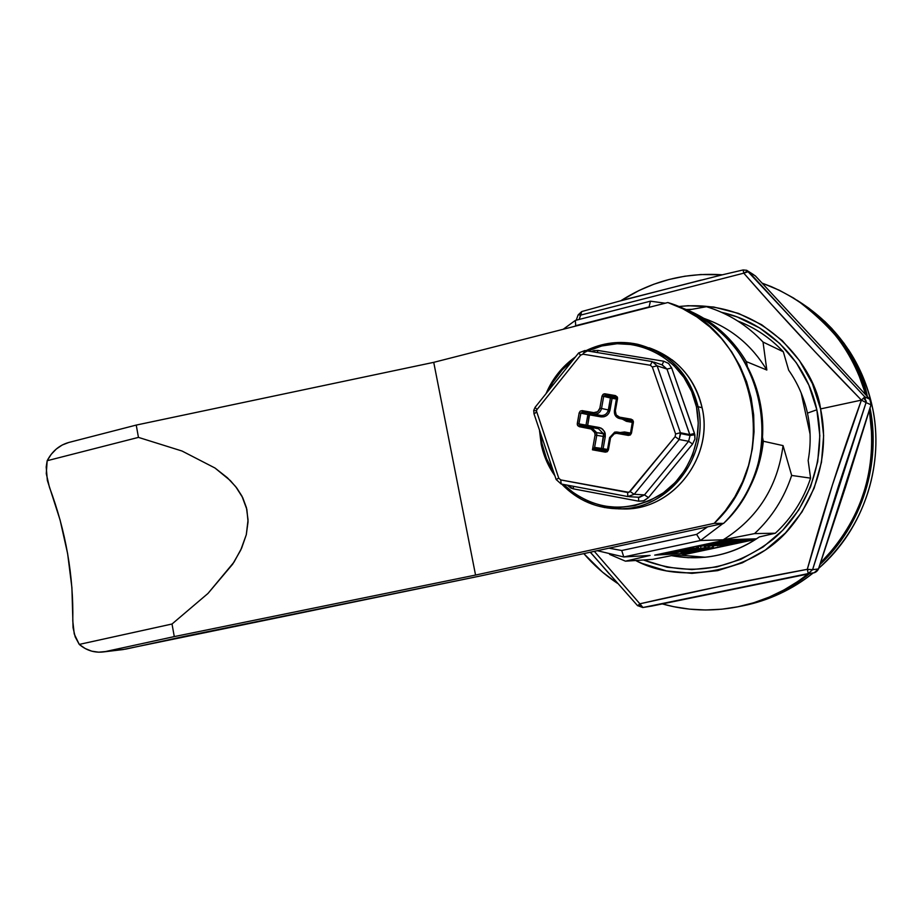 <?xml version="1.0" encoding="UTF-8"?>
<svg xmlns="http://www.w3.org/2000/svg" width="922" height="922" viewBox="0 0 922 922"><rect width="100%" height="100%" fill="white"/><g stroke="black" fill="none" stroke-linecap="round" stroke-linejoin="round"><path stroke-width="1.38" d="M627.963 496.589L634.198 494.273L630.083 491.541L627.582 492.475L627.87 496.566L561.129 483.992L556.127 479.486L558.744 478.161L536.408 410.843L558.744 478.161L560.703 479.913L561.221 484.004L560.703 479.913L558.744 478.161L556.139 479.486L533.953 413.678L536.512 412.238L533.999 413.828L533.723 410.382L536.408 410.843L536.984 409.575L535.071 407.351L536.984 409.575L536.408 410.843L533.723 410.394L535.071 407.351L578.59 353.011L580.595 355.154L583.05 354.186L584.928 350.521L583.05 354.186L580.595 355.154L536.984 409.575L580.595 355.154L578.647 352.942L584.928 350.521L651.981 361.528M649.157 347.79C677.025 357.863 694.681 377.859 702.091 407.766L702.091 407.766C694.681 377.859 677.025 357.863 649.157 347.79M642.104 345.877L637.586 344.263C669.384 352.711 689.541 373.514 698.081 406.694L702.091 407.766L698.081 406.694C688.4 370.517 665.857 349.3 630.464 343.03M583.246 353.253C626.326 327.725 687.109 355.512 696.479 406.913L698.081 406.694L696.479 406.913L691.638 391.527L683.963 377.501L673.775 365.377L661.466 355.627L647.555 348.62L632.596 344.609L617.152 343.722L601.836 345.957L587.729 350.982M540.546 433.236L541.963 443.505L541.087 443.805L541.963 443.505L546.515 458.58L553.684 472.225M561.221 484.004L627.882 496.578L627.582 492.475L560.703 479.913L628.954 492.348L675.111 436.694L675.607 433.974L680.401 432.729L680.643 433.594L690.059 435.472L666.986 369.077L671.665 367.97L668.6 363.464L663.725 361.217L597.917 350.452L593.941 350.614L591.463 351.593L593.941 350.614L594.16 352.043L593.941 350.614L597.917 350.452L597.341 352.561L597.917 350.452L663.725 361.217L662.134 364.858L663.725 361.217L668.6 363.464L671.665 367.97L694.877 434.758L690.059 435.472L689.829 434.619L694.508 433.409L689.829 434.619L680.401 432.729L675.607 433.974L675.111 436.694L679.191 439.529L688.63 441.281L690.059 435.472L680.643 433.594L679.191 439.529L680.401 432.729L657.144 365.85L652.292 361.574L650.298 365.25L583.05 354.186L650.298 365.25L652.327 366.991L650.298 365.25L652.28 361.574L657.144 365.85L652.327 366.991L657.144 365.85L666.986 369.077L662.008 364.847M594.598 447.447L596.753 435.334L596.718 432.672L595.047 432.914L595.07 435.046L603.61 436.475L603.576 433.847L598.436 428.718L599.046 427.462L602.562 429.099L604.844 432.314L605.212 433.605L603.576 433.847L596.718 432.672L596.753 435.334L603.61 436.475L601.478 448.403L602.515 449.959L606.745 450.72L595.647 448.991L602.515 449.959L601.478 448.403L594.598 447.412L603.126 448.68L602.515 449.959L603.126 448.68L601.478 448.403L603.576 433.847L598.436 428.718L591.521 427.485L596.718 432.672L605.212 433.605L605.258 436.763L603.61 436.475L605.258 436.763L603.126 448.68L607.483 449.475L603.126 448.68L605.258 436.763L604.417 431.404L601.202 428.188L599.046 427.462L598.436 428.718L579.996 425.434L591.486 427.485L579.996 425.434L578.947 423.866L586.012 425.146L586.934 426.667L586.012 425.146L587.66 425.434L587.072 426.69L587.66 425.434L599.046 427.462L578.947 423.866L580.86 413.16L587.89 414.566L586.012 425.146L587.89 414.566L589.4 413.471L589.538 414.865L587.89 414.566L589.538 414.865L587.66 425.434L589.4 413.471L587.89 414.566L580.86 413.16L582.289 412.042L600.81 415.465L600.937 416.871L589.538 414.865L600.937 416.871L600.81 415.465L582.37 412.053L601.236 415.522C604.959 415.568 607.333 413.701 608.336 409.944L610.456 398.004L611.931 396.886L616.415 397.659L605.212 395.261L615.977 397.186M617.302 432.061L614.686 432.13L614.64 433.398L616.691 433.34L617.302 432.061L623.929 433.236L617.302 432.061L616.691 433.34L628.378 435.415L630.371 434.954L631.466 433.179L633.391 421.285L632.411 421.619L633.402 422.357L632.423 422.195L630.533 433.006L629.104 434.147L617.302 432.061L628.988 434.135L628.378 435.415L628.988 434.135M632.019 420.928L626.303 419.936L626.43 421.331L632.388 422.38L626.43 421.331L626.315 419.936L632.019 420.928L619.711 418.588L619.584 417.159C616.495 416.283 615.089 414.185 615.354 410.866L614.398 410.705L615.354 410.866L617.521 398.73L616.553 398.581L617.521 398.73L617.51 397.659L616.541 398.004L614.432 410.705C614.098 414.865 615.861 417.493 619.711 418.588L631.789 420.766M614.732 432.13L616.749 431.98L614.686 432.13L609.592 437.627L610.548 437.812L614.64 433.398L614.686 432.13L609.592 437.627L610.548 437.812L608.393 449.924L610.548 437.812L613.188 433.974L616.691 433.34L628.378 435.415L630.371 434.954L631.466 433.179L630.487 433.006L631.466 433.179L633.402 422.357L632.642 419.913L619.584 417.159L619.699 418.576L618.051 418.046M609.638 437.639L607.483 449.74L606.111 450.881L595.612 448.979M625.923 419.856L619.711 418.588L631.386 420.628L631.27 419.199L632.434 421.596M620.068 432.545L624.54 431.969L623.964 433.236L624.54 431.969L630.487 433.029L624.54 431.969L620.057 432.545M626.43 421.331L622.269 419.107L626.43 421.331M612.104 398.316L611.978 396.898L612.104 398.316L603.679 396.379L605.166 395.25L611.978 396.898L610.456 398.004L612.104 398.316L608.854 413.194L606.745 415.488L603.956 416.779L600.937 416.871C605.639 417.193 608.658 414.992 609.984 410.244L608.336 409.944L609.984 410.244L612.104 398.316L616.472 399.065L612.104 398.316M582.37 412.053L582.22 410.624L582.358 412.042L594.344 414.128C598.113 414.162 600.51 412.284 601.536 408.481L603.679 396.379L610.456 398.004L608.336 409.944L601.536 408.481C600.499 412.295 598.101 414.185 594.31 414.128L601.19 415.522C604.936 415.58 607.321 413.724 608.336 409.944L601.536 408.481L603.679 396.379L602.008 396.068L599.865 408.169L601.536 408.481L599.865 408.169C598.966 411.373 596.937 412.872 593.756 412.641L582.22 410.624L580.261 411.097L579.177 412.86L577.287 424.662L579.35 426.702L590.887 428.753L595.047 432.914L596.718 432.672L591.521 427.485L590.887 428.753L591.521 427.485L579.996 425.434L579.35 426.702L579.996 425.434L578.947 423.866L577.276 423.578L578.947 423.866L580.86 413.16L579.177 412.86L580.86 413.16L582.289 412.042L593.906 414.07L593.756 412.641L593.895 414.059M605.95 450.858L595.647 448.991L594.598 447.412L592.443 449.809L595.647 448.991L592.443 449.809L605.328 452.149L607.298 451.688L608.393 449.924L607.437 449.74L608.393 449.924L607.298 451.688L605.328 452.149L605.95 450.858L605.328 452.149L592.443 449.809L594.598 447.412L596.753 435.334L595.07 435.046L592.443 449.809L595.07 435.046L594.517 431.427L592.339 429.249L579.35 426.702L577.691 425.607L577.276 423.578L579.177 412.86L580.261 411.097L582.22 410.624L593.756 412.641L597.675 411.708L599.865 408.169L602.008 396.068L603.679 396.379L605.166 395.25L605.074 393.821L604.025 393.867L602.008 396.068L603.103 394.305L605.074 393.821L605.212 395.261L615.539 397.025L615.412 395.596L605.074 393.821L615.412 395.596L616.576 397.981M605.166 395.25L616.415 397.659M616.553 398.05L617.51 397.659L617.244 396.933L615.412 395.596L617.51 397.659L615.354 410.866L616.196 414.935L619.584 417.159L631.27 419.199L633.391 421.285L619.711 418.588C615.873 417.493 614.098 414.865 614.398 410.705L614.432 410.716M605.212 395.261L615.539 397.025L616.599 398.604M630.487 433.006L629.104 434.147L630.533 433.006L632.411 421.619M607.483 449.74L609.592 437.627M675.607 433.974L652.327 366.991L675.607 433.974M675.111 436.694L630.083 491.541L634.198 494.273L679.191 439.529L675.111 436.694M638.739 497.246L644.478 494.918L634.198 494.273L627.87 496.566M657.144 365.85L680.401 432.729L689.829 434.619L666.986 369.077L657.144 365.85M679.191 439.529L634.198 494.273L644.478 494.918L688.63 441.281L679.191 439.529M653.802 362.081L662.215 364.882L666.986 369.077L671.665 367.97L694.508 433.409L694.946 438.976L692.595 444.058L688.63 441.281L690.059 435.472L694.877 434.758L694.946 438.976L692.595 444.058L648.489 497.592L644.478 494.918L688.63 441.281L692.595 444.058L648.489 497.592L643.314 500.992L638.704 501.199L638.497 497.235L638.704 501.199L573.3 488.844L573.472 486.32L573.3 488.844L567.295 485.156L570.787 488.003L573.3 488.844L638.704 501.199L644.052 500.75L648.489 497.592L644.478 494.918L639.58 497.292L629.173 496.693M573.127 359.834L562.236 369.837L552.774 382.457L548.244 390.905M563.503 484.442L575.478 494.423L589.077 501.718L603.852 506.132L619.261 507.469L634.716 505.636L649.618 500.704L663.367 492.821L675.411 482.287L685.277 469.517L692.549 454.995L696.94 439.298L698.265 423.06L696.479 406.913C703.647 440.716 687.893 477.873 659.092 495.667C626.557 513.081 596.05 510.638 567.583 488.314M539.462 430.032L541.145 443.851M623.387 508.667C670.893 507.1 709.583 455.007 698.081 406.694C709.952 456.263 668.853 509.324 620.149 508.806L604.29 507.515M618.201 508.829L624.816 508.967C673.129 509.474 713.882 456.897 702.091 407.766C713.513 455.652 675.146 507.273 628.032 508.829M122.845 649.584L480.316 575.985L182.648 636.768L125.807 649.1L103.183 651.946C94.355 652.937 86.38 650.425 79.257 644.409L85.193 648.535L91.751 651.174L98.654 652.188L105.592 651.531L174.281 636.595L172.022 624.01L79.257 644.409L75.189 636.895L73.069 627.744L71.904 587.614L67.64 553.719L60.091 520.031L47.356 480.431L46.192 466.993L47.172 460.712L138.45 437.385L182.014 451.019L214.999 468.019L227.365 477.734L235.686 486.62L242.728 497.673L246.439 507.688L248.053 519.95L246.301 534.702L241.622 548.164L233.992 562.143L207.946 593.48L172.022 624.01L79.257 644.409L74.256 633.99L72.78 621.013C73.656 575.881 65.877 531.291 49.431 487.242L46.273 473.62L47.172 460.712L138.45 437.385L136.237 425.077L68.793 442.468L62.258 444.992L56.323 449.002L51.217 454.316L47.172 460.712C52.174 451.204 59.377 445.119 68.793 442.468L136.237 425.077L138.45 437.385L182.014 451.019L214.999 468.019L230.362 480.616L236.862 488.153L241.898 496.048L246.854 509.393L248.053 521.76L246.301 534.702L240.7 550.157L232.667 564.183L207.946 593.48L172.022 624.01L174.281 636.595L475.556 575.063L714.216 523.327L725.372 510.707L734.915 496.716L742.671 481.572L748.514 465.541L752.329 448.899L754.058 431.899L753.666 414.854L751.165 398.039L746.601 381.754L740.055 366.241L731.653 351.789L721.534 338.616L709.882 326.941L696.905 316.938L682.81 308.766L667.839 302.543L433.732 362.346L475.556 575.063L433.732 362.346L136.237 425.077L433.732 362.346L667.839 302.543C755.441 328.002 784.034 458.972 714.216 523.327L723.574 523.408C789.393 462.602 766.493 339.688 685.346 310.057M685.23 309.999C702.679 317.156 717.846 328.048 730.72 342.673C745.31 359.315 754.98 378.7 759.763 400.828C764.476 422.991 763.612 445.003 757.169 466.866C750.669 488.718 739.479 507.561 723.574 523.408L480.316 575.985L723.574 523.408L714.216 523.327L475.556 575.063L174.281 636.595L105.592 651.531L122.799 649.595M588.397 426.932L588.409 428.315L588.397 426.932M591.221 412.203L590.737 413.517L591.221 412.203M590.668 413.69L590.241 414.992L590.668 413.69M585.689 427.831L585.689 426.448L585.689 427.831M588.155 413.056L588.651 411.754M705.318 557.234L679.756 555.136L705.318 557.234M816.834 409.783C826.999 456.701 809.539 508.276 773.362 539.093C733.013 570.28 689.714 577.241 643.475 559.988L667.125 567.214L691.903 569.6L716.809 566.949L740.896 559.32L763.174 546.942L782.732 530.277L798.763 509.947L810.599 486.758L817.71 461.645L819.819 435.633L816.834 409.783L807.453 413.125L816.834 409.783L808.882 385.166L796.32 362.761L779.701 343.457L759.705 327.99L737.162 316.949L721.58 312.328C767.807 322.331 806.75 361.493 816.834 409.783M808.156 460.493C811.037 444.611 810.795 428.822 807.453 413.125C810.795 428.822 811.037 444.611 808.156 460.493L810.588 478.149L791.664 475.441C784.173 498.145 771.806 517.53 754.565 533.596L775.356 533.227C791.733 518.014 803.477 499.655 810.588 478.149L808.156 460.493M759.336 536.938L775.356 533.227C791.733 518.014 803.477 499.655 810.588 478.149L791.664 475.441L783.055 445.614C777.592 486.839 757.642 518.245 723.205 539.808L754.565 533.596C771.806 517.53 784.173 498.145 791.664 475.441L783.055 445.614L763.347 441.246L783.055 445.614C777.592 486.839 757.642 518.245 723.205 539.808L700.466 540.511L623.779 556.957L597.375 550.711L623.779 556.957L650.079 555.436L623.779 556.957L621.728 550.515L609.073 548.187L621.728 550.515L696.617 534.38L700.466 540.511L723.205 539.808L754.565 533.596L775.356 533.227L759.336 536.938C742.74 548.429 724.611 555.205 704.938 557.28L688.123 557.706L671.504 555.643C702.875 561.475 732.149 555.24 759.336 536.938M652.499 559.389L671.504 555.643L679.756 555.136L671.504 555.643L652.499 559.389L625.45 561.175L650.079 555.436L625.45 561.175L609.649 554.41L625.45 561.175L652.499 559.389M580.664 315.105L579.143 319.461L581.713 311.555L580.664 315.105L743.766 273.166L580.664 315.105L578.44 314.817L580.664 315.105M743.167 270.042L746.716 270.284L748.572 271.587L743.766 273.166L743.132 269.95L743.766 273.166C779.954 314.575 819.162 356.895 861.413 400.113L820.557 408.919L812.374 383.575L799.432 360.525L782.317 340.656L761.722 324.763L738.534 313.411L713.663 307.003L688.1 305.712L678.223 306.588C766.297 297.126 816.005 370.413 820.557 408.919L861.413 400.113L815.186 351.916L771.437 304.341L743.766 273.166L746.636 271.552L748.572 271.587L755.418 275.955L869.769 399.134L871.152 401.773L871.002 404.77L870.218 399.699M724.98 313.146L722.721 312.846M863.465 398.177L866.334 401.22L863.476 398.177M866.911 396.011C855.086 354.97 831.805 323.046 797.069 300.249L807.937 307.856L820.453 318.447L831.875 330.283L842.097 343.284L850.994 357.287L858.486 372.177L866.911 396.011M620.99 300.641C651.889 280.945 685.68 272.336 722.375 274.802L700.743 274.537L684.769 276.22L669.072 279.481L653.767 284.253L639.015 290.511L620.99 300.641M762.24 283.181L771.103 286.558C818.632 307.464 850.222 343.56 865.885 394.87L857.633 371.727L850.119 356.791L841.198 342.742L830.953 329.707L819.497 317.836L806.946 307.222L793.45 297.967L779.136 290.165L762.24 283.181M799.685 301.955L808.744 308.086L824.856 321.49L831.909 328.612L844.068 343.341L853.795 358.301L861.332 373.099L866.98 387.459L871.002 401.185C859.638 358.393 835.874 325.316 799.685 301.955M871.255 402.234L872.005 405.426L871.255 402.234M871.002 404.931L871.97 405.357L871.002 404.931M797.784 300.722C832.416 323.553 855.593 355.466 867.325 396.46C861.113 363.337 837.925 331.424 797.784 300.722M813.169 572.965C792.102 589.7 768.637 600.648 742.798 605.835C768.625 600.66 792.079 589.7 813.146 572.977C792.724 589.389 769.271 600.337 742.798 605.835L738.799 606.607C765.352 601.109 788.886 590.161 809.435 573.749C788.252 590.472 764.707 601.421 738.799 606.607L738.338 606.699C764.246 601.513 787.791 590.553 808.986 573.83L799.167 581.102L785.071 589.746L770.273 596.914L754.888 602.527L737.854 606.791M819.935 564.61C873.987 512.021 878.021 446.098 870.045 408.204C881.328 464.342 861.482 525.828 820.015 564.541M818.701 568.309C863.799 529.366 885.362 464.031 871.97 405.357C881.202 443.609 878.24 514.188 818.701 568.309M869.861 408.826L871.67 420.593L872.811 437.431L872.281 454.316L870.091 471.084L866.254 487.554L860.825 503.55L853.864 518.925L845.439 533.504L835.643 547.138L820.177 564.057C861.136 525.459 880.787 464.573 869.861 408.826M869.4 410.405C877.998 469.436 861.736 520.239 820.603 562.835L834.721 547.195L844.54 533.527L853 518.902L859.984 503.493L865.424 487.438L869.262 470.923L871.463 454.097L871.993 437.166L869.4 410.405M807.879 574.06C786.65 590.783 763.07 601.743 737.139 606.941C711.749 611.793 686.809 610.79 662.319 603.922L673.648 606.688L689.541 609.142L705.653 609.984L721.834 609.2L737.911 606.78L753.747 602.746L769.167 597.11L784.011 589.93L798.141 581.263L807.879 574.06M617.325 583.246C604.797 574.913 593.641 565.036 583.833 553.638L602.515 572.147L617.325 583.246M815.809 314.264L817.733 315.866M753.597 274.687L748.238 271.264M869.919 399.307L864.801 396.863L866.069 402.591L871.002 404.77L818.471 569.035L814.184 572.758L651.531 606.123L642.784 607.529L637.759 605.673M808.49 569.612L807.395 569.819L808.49 569.612M814.184 572.758L818.436 568.943L812.593 569.692L808.271 573.576L814.184 572.758L642.784 607.529M755.441 275.989L869.769 399.134L864.801 396.863L805.16 333.049L748.572 271.587L755.418 275.955M637.805 605.639L640.456 605.224L637.805 605.639M871.106 404.666L869.769 399.134M714.631 543.68L728.853 541.076L714.631 543.68M697.735 550.595L710.067 547.968L697.735 550.595M590.276 552.243L637.655 605.754L639.88 603.795L642.968 607.494L808.271 573.576L807.292 569.323L812.593 569.692L866.069 402.591L871.002 404.77L845.451 487.162L818.436 568.943L812.593 569.692L838.398 486.309L866.069 402.591L861.413 400.113L864.801 396.863L746.716 270.284L743.132 269.95L722.744 274.71L627.248 298.982L581.713 311.555L578.129 314.921M701.25 280.058L620.379 300.906M590.414 552.22L609.304 573.957M692.975 551.045L708.43 547.76L692.975 551.045L692.825 550.307L692.975 551.045L696.732 550.134L696.075 549.616L707.347 547.864L700.374 549.039L706.056 547.899L705.71 546.227L706.056 547.899L708.995 547.449L708.684 545.974L709.225 547.507L687.904 552.14L684.712 552.612L685.334 551.898L692.975 551.045M698.772 548.717L681.081 552.716L705.445 547.622L698.772 548.717L698.323 546.573L698.772 548.717L698.357 546.573L698.807 548.717L700.997 548.429L700.57 546.389L700.997 548.429L705.445 547.622L705.169 546.273L705.445 547.622L681.646 552.693L680.862 551.702L681.081 552.716L700.086 548.671L697.32 549.028L697.124 548.094L697.32 549.028L698.772 548.717M689.183 550.584L685.576 550.192L689.183 550.584M682.303 550.78L674.708 552.923L696.364 548.302L682.222 550.399L697.389 547.899L697.124 546.631L697.551 547.945L674.708 552.923L671.135 553.488L673.106 552.555L682.303 550.78M693.966 548.164L665.43 553.696L693.966 548.164L693.69 546.804L693.966 548.164L669.268 553.477L679.018 550.999L666.03 553.661L665.258 552.877L665.43 553.696L690.613 548.325L690.44 547.495L691.189 548.29L690.993 547.38L691.189 548.29L677.97 551.114L693.309 548.198L693.044 546.942L693.966 548.164M722.214 541.445L695.73 546.688L711.634 543.761L700.04 546.504L727.562 540.926L709.583 544.107L725.476 540.995L722.214 541.445L722.076 540.741L722.214 541.445L722.076 540.741L722.214 541.387L723.851 541.053L723.712 540.384L723.851 541.053L725.476 540.995L725.28 540.05L725.476 540.995L709.583 544.107L724.358 541.364L725.833 540.984L725.626 539.981L725.833 540.984L727.562 540.926L727.308 539.727L727.562 540.926L700.04 546.504L711.634 543.761L695.661 546.377L720.555 541.79L720.405 541.099L720.555 541.79L722.214 541.445M704.535 545.674L727.343 541.583L704.535 545.674L730.408 540.73L730.178 539.635L730.558 540.776L704.535 545.674M745.149 540.649L720.186 545.605L750.266 540.154L729.048 544.28L747.604 540.246L745.149 540.649L746.774 540.269L746.532 539.128L746.774 540.269L747.604 540.246L747.362 539.105L747.604 540.246L729.048 544.28L749.09 540.188L748.86 539.059L749.09 540.188L750.266 540.154L750.024 539.024L750.266 540.154L723.286 545.501L743.213 541.122L720.151 545.467L745.149 540.649M721.972 544.994L745.921 540.304L717.166 545.743L741.081 541.053L742.59 540.419L740.47 540.488L712.89 545.939L742.544 540.741L743.95 540.373L743.708 539.22L743.95 540.373L745.921 540.304L745.679 539.151L745.921 540.304L721.972 544.994M738.268 540.488L709.433 546.135L738.142 540.465L737.911 539.393L738.268 540.488L738.038 539.393M730.109 541.179L704.189 546.32L735.537 540.649L713.501 544.937L732.667 540.753L730.109 541.179L731.78 540.788L731.538 539.601L731.78 540.788L732.667 540.753L732.425 539.566L732.667 540.753L713.501 544.937L734.281 540.695L734.027 539.52L734.281 540.695L735.537 540.649L735.295 539.485L735.537 540.649L707.531 546.204L728.115 541.652L704.154 546.158L730.109 541.179M713.34 547.357L690.036 551.736L712.787 547.391L712.464 545.847L713.34 547.357L712.856 545.766L739.11 540.868L740.47 540.488L740.228 539.324L740.47 540.488L742.59 540.419L742.337 539.255L742.59 540.419L713.052 546.031L713.34 547.357M639.88 603.795L594.344 551.368L639.88 603.795L721.073 586.115L807.292 569.323C748.053 580.284 692.249 591.774 639.88 603.795M861.413 400.113C840.933 456.402 822.897 512.805 807.292 569.323L832.543 484.615L861.413 400.113M704.685 546.297L704.973 547.645L704.685 546.297M690.855 549.512L691.004 550.203L690.855 549.512M739.271 540.419L739.052 539.358L739.271 540.419M820.557 408.919C826.93 437.581 825.766 484.592 790.419 527.488C755.222 571.121 682.649 585.689 635.661 560.507L642.092 563.423L666.468 570.891L691.949 573.357L717.593 570.649L742.371 562.812L765.306 550.088L785.452 532.939L801.956 512.021L814.138 488.153L821.467 462.302L823.646 435.53L820.557 408.919M686.371 309.538L691.903 309.308L686.371 309.538M788.656 370.171C797.737 383.137 804.007 397.451 807.453 413.125C804.007 397.451 797.737 383.137 788.656 370.171L783.32 351.778C770.343 337.959 755.153 327.702 737.727 320.994C755.153 327.702 770.343 337.959 783.32 351.778L763.024 342.05C747.108 325.132 728.242 313.353 706.448 306.703L687.708 310.092L706.448 306.703L708.937 307.475C729.728 314.287 747.754 325.8 763.024 342.05L783.32 351.778L788.656 370.171M766.827 370.033L763.024 342.05L766.827 370.033L746.336 361.608L747.442 366.795L746.336 361.608L766.827 370.033C751.707 345.082 730.754 327.863 703.982 318.378C730.754 327.863 751.707 345.082 766.827 370.033M756.582 538.817L726.709 539.75L654.712 555.125L726.709 539.75L756.582 538.817M756.144 539.105L690.543 553.05L690.371 552.197L690.543 553.05L654.712 555.125L690.543 553.05L756.144 539.105M810.081 434.112L801.195 393.014L810.081 434.112M680.759 555.332L755.683 539.405L680.759 555.332M762.494 437.27L763.347 441.246C760.512 466.636 751.349 489.328 735.883 509.336C751.349 489.328 760.512 466.636 763.347 441.246L762.494 437.27M650.425 301.183L665.223 303.211L650.425 301.183L649.088 306.922L650.264 307.026L575.697 325.685L575.34 320.43L650.425 301.183L649.088 306.922L575.697 325.685L575.34 320.43L650.425 301.183M678.073 306.542C707.197 316.211 729.947 334.571 746.336 361.608C729.947 334.571 707.197 316.211 678.073 306.542M563.215 329.269L575.34 320.43L563.215 329.269M722.94 523.546L700.466 540.511L623.779 556.957L621.728 550.515L696.617 534.38L700.466 540.511L722.94 523.546M574.706 326.33L575.697 325.685L574.706 326.33M707.6 526.865L696.617 534.38L707.6 526.865M672.023 359.764C687.639 371.923 697.666 387.932 702.115 407.778M637.586 344.263C619.699 340.518 602.469 342.661 585.919 350.694M575.512 356.86C562.293 366.253 552.474 378.516 546.055 393.636M593.895 414.07L582.358 412.042M616.553 398.581L614.398 410.705M607.437 449.74L606.1 450.87M652.28 361.574L584.928 350.521M541.087 443.805C543.473 455.468 548.06 466.106 554.86 475.717M561.729 484.108C577.714 500.6 597.191 508.84 620.149 508.806L624.816 508.967C673.198 509.474 713.905 456.828 702.126 407.812M123.467 649.514L103.229 651.946M848.321 349.461C858.831 365.354 866.403 382.642 871.048 401.347M871.232 402.073L871.993 405.369M872.005 405.426C885.374 464.066 863.822 529.389 818.701 568.332M738.326 606.699L737.151 606.941M818.436 569.07C817.422 570.96 816.016 572.182 814.218 572.758M871.071 404.723L845.52 487.139L818.471 568.989M578.117 314.932L576.204 320.211M708.891 545.928L709.214 547.449M697.274 546.619L697.539 547.899M730.328 539.635L730.558 540.73"/></g></svg>
